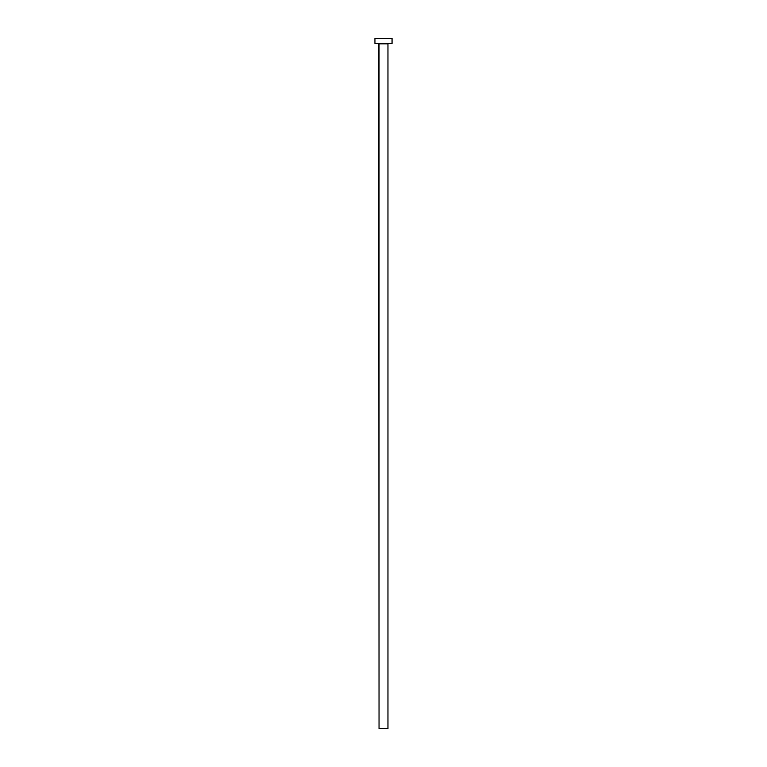 <?xml version="1.0" encoding="UTF-8"?>
<svg xmlns="http://www.w3.org/2000/svg" width="767" height="767" viewBox="0 0 767 767"><rect width="100%" height="100%" fill="white"/><g stroke="black" fill="none" stroke-linecap="round" stroke-linejoin="round"><path stroke-width="1.15" d="M387.958 43.834L379.042 43.834L379.042 728.65L387.958 728.65L387.958 43.834L387.958 728.65L379.042 728.65L378.706 43.489L387.958 43.834M374.938 38.35L374.938 43.489L392.062 43.489L392.062 38.35L374.938 38.35L374.938 43.489L392.062 43.489L392.062 38.35L374.938 38.35"/></g></svg>
